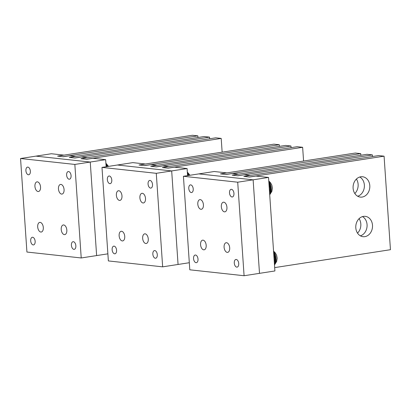 <?xml version="1.0" encoding="UTF-8"?>
<svg xmlns="http://www.w3.org/2000/svg" width="411" height="411" viewBox="0 0 411 411"><rect width="100%" height="100%" fill="white"/><g stroke="black" fill="none" stroke-linecap="round" stroke-linejoin="round"><path stroke-width="0.62" d="M183.424 176.278L237.712 182.201L244.088 275.73L189.8 269.806L183.424 176.278L198.832 173.894L253.125 179.818L198.832 173.894L214.239 171.515L226.887 172.892L220.466 173.884L225.896 174.48L360.73 153.632L355.299 153.036L220.466 173.884L226.122 174.5L232.544 173.509L238.56 174.166L232.138 175.158L237.568 175.754L372.402 154.906L366.972 154.31L232.138 175.158L237.794 175.774L244.216 174.783L250.232 175.44L243.81 176.432L249.241 177.023L384.074 156.175L378.644 155.584L243.81 176.432L249.467 177.049L255.889 176.057L268.532 177.434L274.908 270.962L259.5 273.346L253.125 179.818L268.532 177.434M237.712 182.201L253.125 179.818L259.5 273.346L244.088 275.73M360.837 155.26L360.73 153.632M372.515 156.534L372.402 154.906M354.827 193.524A10.234 8.348 96.2 0 0 358.125 184.364A10.234 8.348 96.2 0 0 356.404 179.052M357.524 233.119A10.234 8.348 96.2 0 0 360.822 223.954A10.234 8.348 96.2 0 0 359.101 218.647M274.682 267.607L390.45 249.703L384.074 156.175M357.688 196.247A10.234 8.348 96.2 0 0 364.367 185.042A10.234 8.348 96.2 0 0 359.784 177.018M353.1 188.217A10.234 8.348 96.2 0 0 360.339 197.1A10.234 8.348 96.2 0 0 369.797 185.638A10.234 8.348 96.2 0 0 362.559 176.751A10.234 8.348 96.2 0 0 353.1 188.217M360.385 235.837A10.234 8.348 96.2 0 0 367.064 224.637A10.234 8.348 96.2 0 0 362.481 216.607M355.803 227.812A10.234 8.348 96.2 0 0 363.041 236.695A10.234 8.348 96.2 0 0 372.494 225.228A10.234 8.348 96.2 0 0 365.261 216.345A10.234 8.348 96.2 0 0 355.803 227.812M101.985 167.395L156.278 173.319L162.653 266.847L108.36 260.923L101.985 167.395L117.397 165.011L171.685 170.935L117.397 165.011L132.804 162.628L145.453 164.01L139.031 165.001L144.461 165.592L279.295 144.744L273.865 144.153L139.031 165.001L144.687 165.618L151.104 164.626L157.125 165.284L150.703 166.275L156.134 166.866L290.967 146.018L285.537 145.427L150.703 166.275L156.36 166.892L162.777 165.9L168.798 166.558L162.376 167.549L167.806 168.14L302.64 147.292L297.21 146.701L162.376 167.549L168.032 168.166L174.449 167.174L187.097 168.551L187.58 175.636M156.278 173.319L171.685 170.935L178.061 264.463L171.685 170.935L187.097 168.551M162.653 266.847L189.317 262.721M279.403 146.378L279.295 144.744M291.075 147.647L290.967 146.018M303.575 161.035L302.64 147.292M20.55 158.512L74.843 164.436L81.219 257.964L26.926 252.041L20.55 158.512L35.957 156.129L90.25 162.052L35.957 156.129L51.37 153.745L64.013 155.127L57.591 156.118L63.022 156.709L197.855 135.861L192.43 135.27L57.591 156.118L63.248 156.735L69.67 155.743L75.686 156.401L69.264 157.392L74.694 157.983L209.528 137.135L204.103 136.544L69.264 157.392L74.92 158.009L81.342 157.017L87.358 157.67L80.936 158.667L86.367 159.257L221.2 138.409L215.775 137.819L80.936 158.667L86.593 159.283L93.014 158.292L105.658 159.668L106.141 166.753M74.843 164.436L90.25 162.052L96.626 255.58L90.25 162.052L105.658 159.668M81.219 257.964L107.877 253.839M197.968 137.49L197.855 135.861M209.641 138.764L209.528 137.135M222.14 152.152L221.2 138.409M269.662 193.977A8.266 4.67 -98.8 0 0 268.876 182.505M269.714 194.763A8.266 4.67 -98.8 0 0 268.799 181.374M274.44 264.124A8.266 4.67 -98.8 0 0 273.659 252.647M274.497 264.91A8.266 4.67 -98.8 0 0 273.582 251.522M188.346 175.518A8.266 4.67 -98.8 0 0 187.442 173.617M188.988 175.42A8.266 4.67 -98.8 0 0 187.365 172.492M106.911 166.635A8.266 4.67 -98.8 0 0 106.007 164.734M107.554 166.532A8.266 4.67 -98.8 0 0 105.93 163.609M205.68 242.937A4.881 2.759 -98.8 0 0 202.628 240.163A4.881 2.759 -98.8 0 0 201.071 247.032A4.881 2.759 -98.8 0 0 204.118 249.811A4.881 2.759 -98.8 0 0 205.68 242.937M233.551 191.526A3.869 2.189 -98.8 0 0 231.131 189.327A3.869 2.189 -98.8 0 0 229.898 194.778A3.869 2.189 -98.8 0 0 232.313 196.977A3.869 2.189 -98.8 0 0 233.551 191.526M238.334 261.673A3.869 2.189 -98.8 0 0 235.914 259.475A3.869 2.189 -98.8 0 0 234.681 264.92A3.869 2.189 -98.8 0 0 237.096 267.124A3.869 2.189 -98.8 0 0 238.334 261.673M192.831 187.087A3.869 2.189 -98.8 0 0 190.416 184.883A3.869 2.189 -98.8 0 0 189.178 190.334A3.869 2.189 -98.8 0 0 191.598 192.538A3.869 2.189 -98.8 0 0 192.831 187.087M193.961 260.482A3.869 2.189 -98.8 0 0 196.381 262.68A3.869 2.189 -98.8 0 0 197.614 257.229A3.869 2.189 -98.8 0 0 195.194 255.031A3.869 2.189 -98.8 0 0 193.961 260.482M224.596 249.6A4.881 2.759 81.2 0 1 226.153 242.726A4.881 2.759 81.2 0 1 229.204 245.506A4.881 2.759 81.2 0 1 227.648 252.375A4.881 2.759 81.2 0 1 224.596 249.6M198.308 206.507A4.881 2.759 81.2 0 1 199.864 199.633A4.881 2.759 81.2 0 1 202.916 202.407A4.881 2.759 81.2 0 1 201.359 209.281A4.881 2.759 81.2 0 1 198.308 206.507M221.832 209.071A4.881 2.759 81.2 0 1 223.389 202.202A4.881 2.759 81.2 0 1 226.44 204.976A4.881 2.759 81.2 0 1 224.884 211.845A4.881 2.759 81.2 0 1 221.832 209.071M124.24 234.054A4.881 2.759 -98.8 0 0 121.194 231.28A4.881 2.759 -98.8 0 0 119.632 238.149A4.881 2.759 -98.8 0 0 122.684 240.923A4.881 2.759 -98.8 0 0 124.24 234.054M152.116 182.643A3.869 2.189 -98.8 0 0 149.696 180.444A3.869 2.189 -98.8 0 0 148.458 185.89A3.869 2.189 -98.8 0 0 150.878 188.094A3.869 2.189 -98.8 0 0 152.116 182.643M156.894 252.791A3.869 2.189 -98.8 0 0 154.479 250.587A3.869 2.189 -98.8 0 0 153.241 256.038A3.869 2.189 -98.8 0 0 155.661 258.242A3.869 2.189 -98.8 0 0 156.894 252.791M111.396 178.204A3.869 2.189 -98.8 0 0 108.977 176A3.869 2.189 -98.8 0 0 107.744 181.451A3.869 2.189 -98.8 0 0 110.163 183.65A3.869 2.189 -98.8 0 0 111.396 178.204M112.527 251.599A3.869 2.189 -98.8 0 0 114.941 253.798A3.869 2.189 -98.8 0 0 116.179 248.347A3.869 2.189 -98.8 0 0 113.76 246.148A3.869 2.189 -98.8 0 0 112.527 251.599M143.162 240.718A4.881 2.759 81.2 0 1 144.718 233.844A4.881 2.759 81.2 0 1 147.77 236.618A4.881 2.759 81.2 0 1 146.208 243.492A4.881 2.759 81.2 0 1 143.162 240.718M116.873 197.619A4.881 2.759 81.2 0 1 118.43 190.75A4.881 2.759 81.2 0 1 121.476 193.524A4.881 2.759 81.2 0 1 119.92 200.398A4.881 2.759 81.2 0 1 116.873 197.619M140.398 200.188A4.881 2.759 81.2 0 1 141.954 193.314A4.881 2.759 81.2 0 1 145.006 196.093A4.881 2.759 81.2 0 1 143.449 202.962A4.881 2.759 81.2 0 1 140.398 200.188M42.806 225.171A4.881 2.759 -98.8 0 0 39.754 222.392A4.881 2.759 -98.8 0 0 38.197 229.266A4.881 2.759 -98.8 0 0 41.249 232.04A4.881 2.759 -98.8 0 0 42.806 225.171M70.677 173.761A3.869 2.189 -98.8 0 0 68.262 171.562A3.869 2.189 -98.8 0 0 67.024 177.007A3.869 2.189 -98.8 0 0 69.444 179.211A3.869 2.189 -98.8 0 0 70.677 173.761M75.46 243.908A3.869 2.189 -98.8 0 0 73.04 241.704A3.869 2.189 -98.8 0 0 71.807 247.155A3.869 2.189 -98.8 0 0 74.227 249.354A3.869 2.189 -98.8 0 0 75.46 243.908M29.962 169.317A3.869 2.189 -98.8 0 0 27.542 167.118A3.869 2.189 -98.8 0 0 26.304 172.569A3.869 2.189 -98.8 0 0 28.724 174.767A3.869 2.189 -98.8 0 0 29.962 169.317M31.087 242.711A3.869 2.189 -98.8 0 0 33.507 244.915A3.869 2.189 -98.8 0 0 34.745 239.464A3.869 2.189 -98.8 0 0 32.325 237.265A3.869 2.189 -98.8 0 0 31.087 242.711M61.722 231.835A4.881 2.759 81.2 0 1 63.284 224.961A4.881 2.759 81.2 0 1 66.33 227.735A4.881 2.759 81.2 0 1 64.774 234.609A4.881 2.759 81.2 0 1 61.722 231.835M35.433 188.736A4.881 2.759 81.2 0 1 36.995 181.868A4.881 2.759 81.2 0 1 40.042 184.642A4.881 2.759 81.2 0 1 38.485 191.511A4.881 2.759 81.2 0 1 35.433 188.736M58.963 191.305A4.881 2.759 81.2 0 1 60.52 184.431A4.881 2.759 81.2 0 1 63.566 187.205A4.881 2.759 81.2 0 1 62.01 194.079A4.881 2.759 81.2 0 1 58.963 191.305M269.559 192.482A7.794 4.403 -98.8 0 0 269.976 188.418A7.794 4.403 -98.8 0 0 268.994 184.2M274.337 262.629A7.794 4.403 -98.8 0 0 274.759 258.565A7.794 4.403 -98.8 0 0 273.777 254.347M187.678 175.62A7.794 4.403 -98.8 0 0 187.555 175.317M106.244 166.738A7.794 4.403 -98.8 0 0 106.12 166.434M268.958 183.671L269.585 192.857M273.741 253.818L274.363 263.004M269.714 194.799L271.892 191.3L272.401 188.058L271.851 185.15L270.577 182.787L268.773 180.958M274.497 264.941L276.675 261.447L277.178 258.206L276.634 255.298L275.36 252.935L273.556 251.106M187.519 174.788L187.873 175.589M189.98 175.266L187.334 172.075M106.084 165.905L106.439 166.707M108.545 166.383L105.899 163.193"/></g></svg>
